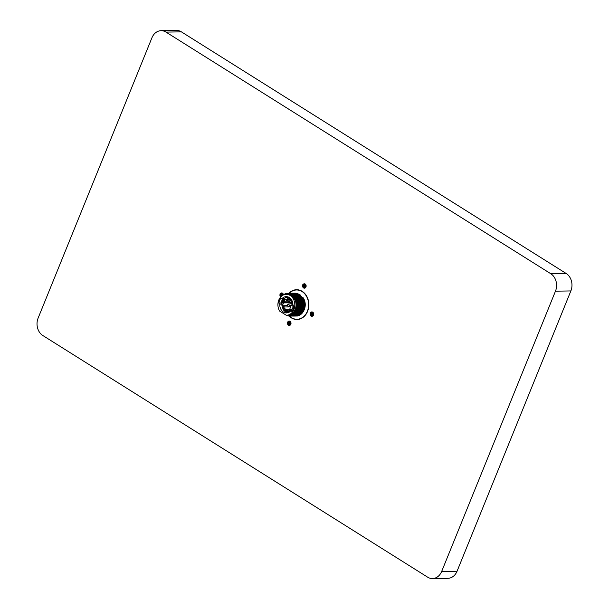 <?xml version="1.0" encoding="UTF-8"?>
<svg xmlns="http://www.w3.org/2000/svg" width="609" height="609" viewBox="0 0 609 609"><rect width="100%" height="100%" fill="white"/><g stroke="black" fill="none" stroke-linecap="round" stroke-linejoin="round"><path stroke-width="0.91" d="M305.756 287.357L305.771 284.647M305.573 287.608L305.086 286.626L305.589 284.395M305.512 287.669L304.964 286.626L305.528 284.327M305.261 287.89L304.47 286.633L305.284 284.106M305.322 287.844L304.591 286.633L305.345 284.159M305.01 288.034L303.975 286.641L304.135 284.966L305.04 283.954M305.071 288.004L304.097 286.641L304.256 284.966L305.101 283.992M304.759 288.126L303.488 286.649L303.64 284.974L304.797 283.855M304.82 288.11L303.609 286.649L303.769 284.974L304.858 283.878M302.665 284.776L303.153 284.982L304.553 283.802M304.569 288.164L303.115 286.656L303.274 284.982L304.614 283.809M303.153 284.982L302.78 284.989A2.192 1.774 -90.9 0 0 304.401 288.179A2.192 1.774 -90.9 0 0 305.954 286.976A2.192 1.774 -90.9 0 0 304.333 283.786A2.192 1.774 -90.9 0 0 302.78 284.989L304.378 283.786M290.622 324.627L290.638 321.925M290.44 324.879L289.953 323.897L290.455 321.674M290.371 324.947L289.831 323.897L290.394 321.605M290.128 325.16L289.336 323.904L290.15 321.385M290.188 325.115L289.458 323.904L290.211 321.43M289.876 325.305L288.841 323.912L289.001 322.237L289.907 321.232M289.937 325.275L288.963 323.912L289.123 322.237L289.968 321.263M289.625 325.404L288.346 323.919L288.506 322.245L289.663 321.126M289.686 325.381L288.476 323.919L288.628 322.245L289.724 321.149M287.532 322.054L288.011 322.252L289.42 321.072M289.435 325.442L287.981 323.927L288.141 322.252L289.481 321.08M288.011 322.252L287.646 322.26A2.192 1.774 -90.9 0 0 289.267 325.45A2.192 1.774 -90.9 0 0 290.82 324.254A2.192 1.774 -90.9 0 0 289.199 321.057A2.192 1.774 -90.9 0 0 287.646 322.26L289.237 321.057M313.3 315.477L313.315 312.775M313.117 315.728L312.63 314.746L313.133 312.524M313.049 315.797L312.508 314.754L313.072 312.455M312.805 316.01L312.014 314.762L312.828 312.234M312.866 315.964L312.135 314.754L312.889 312.28M312.554 316.162L311.519 314.769L311.679 313.095L312.584 312.082M312.615 316.132L311.641 314.762L311.8 313.087L312.645 312.113M312.303 316.254L311.024 314.777L311.184 313.102L312.341 311.983M312.364 316.231L311.153 314.777L311.306 313.095L312.402 312.006M310.209 312.904L310.697 313.11L312.097 311.93M312.113 316.292L310.659 314.784L310.818 313.102L312.158 311.937M310.697 313.11L310.324 313.11A2.192 1.774 -90.9 0 0 311.945 316.307A2.192 1.774 -90.9 0 0 313.498 315.104A2.192 1.774 -90.9 0 0 311.877 311.915A2.192 1.774 -90.9 0 0 310.324 313.11L311.915 311.915M282.713 295.213L283.094 293.797M282.363 295.51L282.911 293.546M282.249 295.609L282.85 293.477M281.83 295.921L281.952 294.109L282.606 293.256M281.929 295.837L282.667 293.302M281.449 296.233L281.457 294.117L282.363 293.104M281.533 296.157L281.579 294.109L282.424 293.135M281.114 296.537L280.962 294.124L282.119 293.005M281.191 296.461L281.092 294.117L282.18 293.028M279.988 293.926L280.475 294.132L281.876 292.952M280.901 296.75L280.597 294.124L281.937 292.959M283.421 294.68A2.192 1.774 -90.9 0 0 281.655 292.937A2.192 1.774 -90.9 0 0 280.102 294.132L281.693 292.937M280.475 294.132L280.102 294.132A2.192 1.774 -90.9 0 0 280.711 296.956M292.122 310.971L290.66 310.993A8.153 6.592 89.1 0 1 286.481 312.935A8.153 6.592 89.1 0 1 279.782 304.157L281.898 304.127M288.963 316.147A11.502 9.295 -90.9 0 0 293.492 313.696L289.039 316.147L287.486 315.218A10.46 8.45 -90.9 0 0 287.752 315.218A10.46 8.45 -90.9 0 0 295.144 309.509A10.46 8.45 -90.9 0 0 287.425 294.307L286.192 294.322A10.46 8.45 -90.9 0 0 278.8 300.039A10.46 8.45 -90.9 0 0 279.66 311.1L286.245 315.234A10.46 8.45 -90.9 0 0 286.519 315.234A10.46 8.45 -90.9 0 0 293.911 309.524A10.46 8.45 -90.9 0 0 286.192 294.322M300.29 318.91A14.639 11.83 89.1 0 1 297.923 319.245L297.025 319.261A14.639 11.83 -90.9 0 0 307.378 311.26A14.639 11.83 -90.9 0 0 296.575 289.983A14.639 11.83 -90.9 0 0 289.298 293.241L294.117 294.474L298.89 301.166L298.494 309.943C297.032 313.407 294.764 315.462 291.696 316.109L291.467 315.995M289.473 316.056A14.639 11.83 -90.9 0 0 297.025 319.261M304.226 309.661A10.46 8.45 -90.9 0 0 304.355 309.364A10.46 8.45 -90.9 0 0 302.78 297.283M294.847 293.157L299.658 294.391L304.431 301.082L304.043 309.852C302.574 313.323 300.313 315.378 297.245 316.018L297.009 315.904M295.304 293.142L299.773 294.391L304.546 301.082L304.157 309.852C302.688 313.315 300.427 315.371 297.359 316.018L297.245 316.018M293.919 293.173L298.737 294.406L303.51 301.097L303.115 309.867C301.653 313.331 299.384 315.386 296.317 316.033L296.088 315.919M294.383 293.15L298.852 294.398L303.625 301.09L303.229 309.867C301.767 313.331 299.499 315.386 296.431 316.033L296.317 316.033M292.998 293.188L297.809 294.421L302.582 301.105L302.193 309.882C300.724 313.346 298.463 315.401 295.395 316.048L295.167 315.934M293.462 293.165L297.93 294.413L302.703 301.105L302.308 309.882C300.846 313.346 298.577 315.401 295.51 316.048L295.395 316.048M292.069 293.195L296.887 294.429L301.661 301.12L301.265 309.897C299.803 313.361 297.535 315.416 294.467 316.063L294.238 315.949M292.533 293.18L297.002 294.429L301.775 301.12L301.386 309.897C299.917 313.361 297.656 315.416 294.589 316.063L294.467 316.063M291.148 293.211L295.966 294.444L300.739 301.135L300.344 309.912C298.882 313.376 296.613 315.432 293.546 316.079L293.317 315.964M291.612 293.195L296.081 294.444L300.854 301.135L300.458 309.912C298.996 313.376 296.728 315.432 293.66 316.079L293.546 316.079M290.227 293.226L295.038 294.459L299.811 301.151L299.422 309.928C297.953 313.391 295.692 315.447 292.624 316.094L292.389 315.98M290.683 293.211L295.152 294.459L299.925 301.151L299.537 309.928C298.067 313.391 295.807 315.447 292.739 316.094L292.624 316.094M289.762 293.226L294.231 294.474L299.004 301.166L298.608 309.935C297.146 313.407 294.878 315.462 291.81 316.101L291.696 316.109M288.377 293.256L293.188 294.49L297.961 301.181L297.573 309.958C296.103 313.422 293.842 315.477 290.775 316.124L290.546 316.002M288.841 293.241L293.31 294.49L298.083 301.181L297.687 309.951C296.225 313.414 293.957 315.47 290.889 316.117L290.775 316.124M282.272 295.593L285.058 293.82L287.859 293.256L292.267 294.505L297.04 301.196L296.644 309.966C295.182 313.437 292.914 315.492 289.846 316.132L289.618 316.018M287.912 293.256L292.381 294.505L297.154 301.196L296.766 309.966C295.296 313.429 293.036 315.485 289.968 316.132L289.846 316.132M289.199 316.117A14.898 12.043 -90.9 0 0 297.032 319.519A14.898 12.043 -90.9 0 0 307.568 311.382A14.898 12.043 -90.9 0 0 296.568 289.717A14.898 12.043 -90.9 0 0 288.971 293.233M297.017 289.724A14.898 12.043 -90.9 0 0 294.2 290.318M284.327 298.532L282.051 298.57A8.153 6.592 89.1 0 1 286.23 296.629A8.153 6.592 89.1 0 1 292.929 305.398L293.157 305.543A1.568 1.264 89.1 0 1 293.827 306.609A9.409 7.605 89.1 0 1 293.157 309.052A9.409 7.605 89.1 0 1 291.97 311.176A1.568 1.264 89.1 0 1 290.889 311.138L290.66 310.993M288.666 297.162A7.635 6.166 89.1 0 0 281.952 305.33L282.363 305.748L283.512 302.909L289.321 302.825L288.232 302.14L284 302.209M287.813 304.31L290.683 305.528L287.813 304.31L287.265 305.672L282.363 305.748L283.512 302.909L283.139 302.673L283.817 302.665L284.433 301.143M287.669 301.09L284.236 301.143L284.951 299.384L292.937 304.401L292.716 304.85L292.556 304.157M283.162 303.008L282.789 302.772L283.855 300.907L284.236 301.143L284.753 299.103L292.929 304.241M288.095 302.14A7.734 6.25 89.1 0 1 288.301 301.485M293.31 305.649L292.533 308.892L292.206 308.367L292.678 308.36M279.782 304.157L279.554 304.02A1.568 1.264 89.1 0 1 278.884 302.955A9.409 7.605 89.1 0 1 280.741 298.387A1.568 1.264 89.1 0 1 281.822 298.425L282.051 298.57M281.731 298.372L280.741 298.387M282.949 298.555A9.409 7.605 -90.9 0 0 281.244 302.917A1.568 1.264 -90.9 0 0 281.906 303.982L279.554 304.02M278.884 302.955L281.244 302.917M294.649 318.994A14.898 12.043 -90.9 0 0 297.474 319.504M166.006 32.102A12.964 10.475 -90.9 0 0 161.111 30.686A12.964 10.475 -90.9 0 0 151.945 37.773L38.131 318.065A12.964 10.475 -90.9 0 0 42.805 335.506L427.594 577.142A12.964 10.475 -90.9 0 0 432.489 578.55A12.964 10.475 -90.9 0 0 441.654 571.47L555.469 291.171A12.964 10.475 -90.9 0 0 550.795 273.738L166.006 32.102L181.406 31.858A12.964 10.475 -90.9 0 0 176.511 30.45L161.111 30.686M432.489 578.55L447.889 578.314A12.964 10.475 -90.9 0 0 457.054 571.227L570.869 290.935A12.964 10.475 -90.9 0 0 566.195 273.494L181.406 31.858M296.575 289.983L297.466 289.968A14.639 11.83 89.1 0 1 299.849 290.227M285.712 294.353L287.425 294.109L291.658 295.403C297.215 298.577 298.341 308.877 293.492 313.696M287.501 294.109L291.673 295.266L296.103 301.463L296.583 305.497M287.41 296.735A8.153 6.592 -90.9 0 0 284.997 297.976M282.165 305.619A8.153 6.592 -90.9 0 0 282.896 308.542M284.083 310.521A8.153 6.592 -90.9 0 0 287.661 312.79M287.311 311.732A7.75 6.257 89.1 0 1 285.712 310.407L284.479 310.423A7.75 6.257 -90.9 0 0 287.113 312.219M290.166 300.45L291.711 300.123M292.031 300.679L290.386 300.709L291.848 300.313M288.247 299.247L289.793 298.912M290.318 299.247L288.468 299.499L290.097 299.103M289.206 299.849L290.752 299.521M291.277 299.849L289.427 300.1L291.056 299.712M291.125 301.052L292.054 300.732M292.297 301.295L291.353 301.31L292.145 300.93M289.64 300.1L290.128 300.412M290.6 300.701L291.094 301.013M291.559 301.303L292.054 301.615M289.031 299.719L286.93 299.75L287.783 297.656L291.757 300.146M292.586 302.171L292.221 303.069L286.58 299.841L287.783 297.656M288.932 312.31L289.724 310.369L289.092 309.966L288.453 311.694L287.608 311.161L287.151 312.295A7.635 6.166 -90.9 0 0 288.597 312.371L288.833 312.569M291.574 309.928L289.092 309.966L288.453 311.694M282.873 308.771A7.635 6.166 -90.9 0 0 283.779 310.179L284.243 309.045L283.391 308.519L284.327 306.982L283.695 306.578L282.804 308.778L283.695 306.578L284.19 306.571L282.858 305.741M283.391 308.519L284.327 306.982L289.229 306.906L289.777 305.543M292.221 303.069L286.58 299.841M292.617 302.27L292.175 303.351M287.585 297.375L291.612 299.902M292.921 306.601L293.355 305.695M292.533 308.892L292.16 308.649L291.209 310.986M292.16 308.649L291.14 310.986M291.269 303.655L290.82 303.663L291.011 303.191M290.82 303.663L291.368 303.411M292.038 304.142L291.597 304.142L291.787 303.67M291.597 304.142L292.137 303.899M292.815 304.622L292.366 304.629M293.051 306.289L290.919 304.949L290.683 305.528M287.151 312.295L287.654 310.879L288.506 311.412M288.658 311.039L287.608 311.161M284.243 309.045L283.779 310.179M283.741 308.42L285.324 308.946L283.741 308.42M291.338 305.208L289.709 309.22L290.858 309.943M291.155 310.948L289.374 310.461L288.597 312.371M282.789 302.772L283.855 300.907M293.302 306.837L292.579 308.603M287.265 305.672L289.229 306.906M285.179 309.288L289.709 309.22M292.982 309.456A7.635 6.166 89.1 0 1 291.703 310.978M283.657 300.625L284.038 300.861M287.76 310.879L286.078 309.821L284.959 309.836L285.324 308.946M286.078 309.821L287.577 311.077M288.278 312.6A7.841 6.334 89.1 0 1 287.022 312.447M284.479 310.423L283.954 310.521A7.841 6.334 89.1 0 1 282.804 308.778M290.219 310.362L289.587 311.922M285.712 310.407L285.872 310.011M281.914 305.459A7.841 6.334 89.1 0 1 288.057 296.918M289.321 302.825L288.719 304.294M550.795 273.738L566.195 273.494M555.469 291.171L570.869 290.935M441.654 571.47L457.054 571.227M290.889 311.138L292.016 311.115M287.752 315.218L286.519 315.234"/></g></svg>
